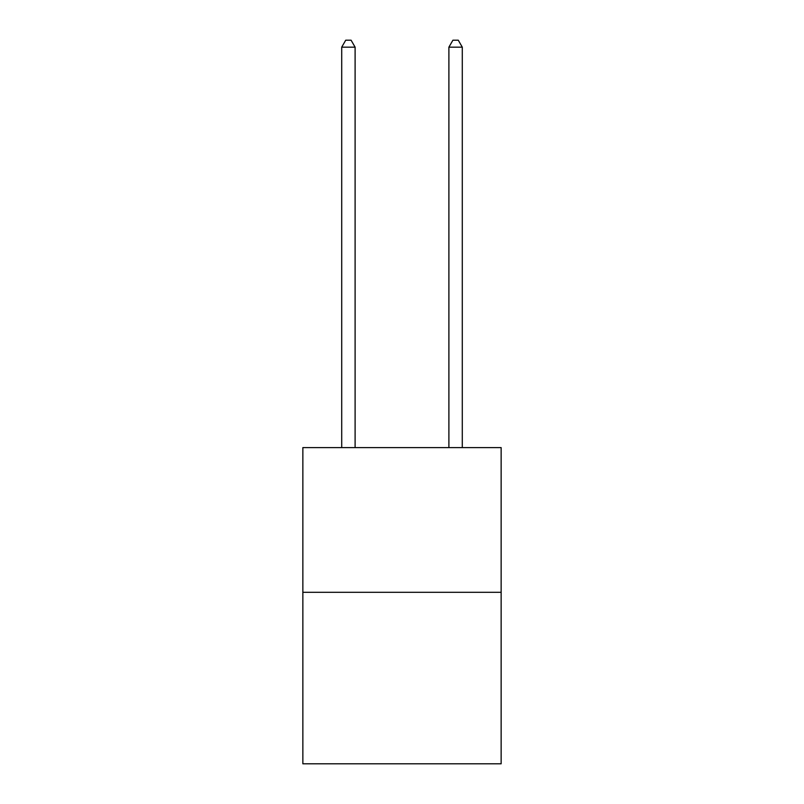 <?xml version="1.0" encoding="UTF-8"?>
<svg xmlns="http://www.w3.org/2000/svg" width="804" height="804" viewBox="0 0 804 804"><rect width="100%" height="100%" fill="white"/><g stroke="black" fill="none" stroke-linecap="round" stroke-linejoin="round"><path stroke-width="1.21" d="M501.143 592.307L501.143 447.607L302.857 447.607L302.857 763.8L501.143 763.8L501.143 592.307L302.857 592.307M355.107 447.607L355.107 47.165L341.71 47.165L341.71 447.607M341.71 47.165L345.73 40.2L351.087 40.2L355.107 47.165M462.29 447.607L462.29 47.165L448.893 47.165L448.893 447.607M448.893 47.165L452.913 40.2L458.27 40.2L462.29 47.165"/></g></svg>
